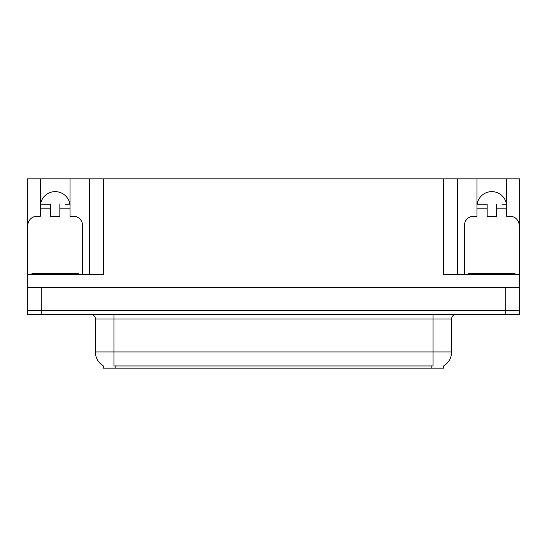 <?xml version="1.0" encoding="UTF-8"?>
<svg xmlns="http://www.w3.org/2000/svg" width="547" height="547" viewBox="0 0 547 547"><rect width="100%" height="100%" fill="white"/><g stroke="black" fill="none" stroke-linecap="round" stroke-linejoin="round"><path stroke-width="0.82" d="M443.726 365.861L443.726 368.172L103.274 368.172L103.274 365.861M40.526 204.168A14.851 14.851 0 0 1 69.866 204.168M41.271 314.34L519.65 314.34L519.65 310.628L27.35 310.628L27.35 287.421L41.271 287.421L41.271 310.628L27.35 310.628L27.35 314.34L41.271 314.34L41.271 310.628L519.65 310.628L519.65 287.421L41.271 287.421M27.815 274.43L27.815 225.514A9.278 9.278 0 0 1 37.093 216.229L40.341 216.229L40.341 208.804L50.556 208.804L50.556 216.229L59.835 216.229L59.835 208.804L70.043 208.804L70.043 178.828L443.542 178.828L443.542 274.43L519.65 274.43L519.65 287.421M50.556 208.804L50.556 204.168L40.341 204.168L40.341 178.828L27.35 178.828L27.35 274.43L103.458 274.43L103.458 178.828M27.35 274.43L27.35 287.421M464.424 274.43L464.424 225.514A9.278 9.278 0 0 1 473.709 216.229L476.957 216.229L476.957 208.804L487.165 208.804L487.165 216.229L496.444 216.229L496.444 208.804L506.659 208.804L506.659 178.828L519.65 178.828L519.65 274.43M89.537 178.828L89.537 274.43M443.542 178.828L457.463 178.828L457.463 274.43M457.463 178.828L476.957 178.828L476.957 208.804M506.659 178.828L476.957 178.828M40.341 178.828L70.043 178.828M506.474 204.168A14.851 14.851 0 0 0 477.134 204.168M103.41 365.943A16.246 16.246 0 0 1 95.383 351.933L113.947 351.933L113.947 365.943L433.053 365.943L433.053 351.933L451.617 351.933L451.617 318.983A4.643 4.643 0 0 1 456.26 314.34M95.383 351.933L95.383 318.983C95.622 318.231 94.829 314.771 90.74 314.34M443.59 365.943A16.246 16.246 0 0 0 451.617 351.933M70.043 208.804L70.043 216.229L73.291 216.229A9.278 9.278 0 0 1 82.576 225.514L82.576 274.43M70.043 204.168L65.366 204.168M59.835 204.168L59.835 208.804M40.341 204.168L40.341 208.804M45.025 204.168L50.556 204.168M487.165 208.804L487.165 204.168L476.957 204.168M506.659 208.804L506.659 216.229L509.907 216.229A9.278 9.278 0 0 1 519.185 225.514L519.185 274.43M506.659 204.168L501.975 204.168M496.444 204.168L496.444 208.804M481.633 204.168L487.165 204.168M31.993 274.43L31.993 273.5L78.399 273.5L78.399 274.43M515.007 273.5L515.007 274.43L515.007 273.5L468.601 273.5L468.601 274.43M505.729 287.421L505.729 314.34M431.193 368.172L431.193 365.861M115.807 368.172L115.807 365.861M433.053 314.34L433.053 318.983L95.383 318.983M451.617 318.983L433.053 318.983L433.053 351.933L113.947 351.933L113.947 314.34M76.081 273.5L76.081 274.43M34.311 273.5L34.311 274.43M512.689 273.5L512.689 274.43M470.919 273.5L470.919 274.43"/></g></svg>
